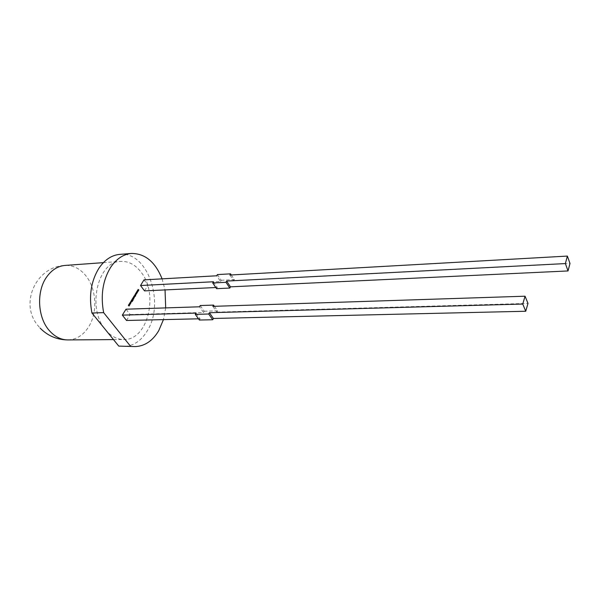 <?xml version="1.0" encoding="UTF-8"?>
<svg xmlns="http://www.w3.org/2000/svg" width="600" height="600" viewBox="0 0 600 600"><rect width="100%" height="100%" fill="white"/><g stroke="black" fill="none" stroke-linecap="round" stroke-linejoin="round"><path stroke-width="0.45" stroke-dasharray="3 2.25" d="M105.555 329.798C110.985 336.278 117.105 339.517 123.915 339.525C147.78 340.305 158.917 294.368 141.203 272.332C135.398 264.683 128.542 261.03 120.63 261.39C97.695 261.195 86.655 308.618 105.555 329.798M119.738 254.377C147.585 250.89 165.285 302.752 147.292 330.803C141.188 340.905 133.297 346.17 123.615 346.597M162.09 278.85L165.038 289.92M165.697 307.897L163.44 319.62M126.532 320.475L130.148 314.535L125.993 309.188M144.525 290.888L147.968 285.233L143.993 279.87M147.968 285.233L220.553 281.483L216.712 275.782M220.553 281.483L221.205 280.298L217.373 274.597M221.205 280.298L234.368 279.608L231.3 274.965M234.368 279.608L233.722 280.808L229.905 275.04M233.722 280.808L570 263.452M215.835 287.528L217.267 287.46L213.39 281.76M217.267 287.46L216.608 288.668M130.148 314.535L203.52 312.48L199.493 306.795M203.52 312.48L204.21 311.235L200.19 305.543M204.21 311.235L217.538 310.845L214.388 306.308M217.538 310.845L216.855 312.112L212.858 306.36M216.855 312.112L527.993 303.405M199.365 320.04L200.062 318.772L195.998 313.095M198.487 318.81L200.062 318.772M137.865 291.45L137.542 290.377M138.127 290.452L137.94 289.725M138.6 290.265L138.09 289.86M138.24 290.843L137.708 290.475M136.92 292.995L136.597 291.915M137.183 291.99L136.995 291.263M137.655 291.803L137.145 291.397M137.295 292.388L136.762 292.02M135.975 294.54L135.653 293.46M136.238 293.535L136.05 292.808M136.71 293.34L136.2 292.935M136.35 293.925L135.817 293.565M134.595 295.74L134.775 294.825M134.655 294.832L135.113 294.457M134.993 296.115L135.435 295.845M134.295 297.27L133.808 296.468M134.67 296.67L134.212 296.123M133.395 298.125L133.11 297.593M133.8 297.577L133.477 296.993M132.315 298.702L132.945 297.862M133.47 299.235L132.81 298.365M131.692 299.715L132.322 298.875M132.36 300.593L132.81 300.038M132.083 300.15L132.51 299.647M131.273 301.612L131.205 300.892M131.085 300.9L131.4 300.375M131.288 300.382L131.655 299.962M131.76 301.44L131.512 300.465M130.072 302.288L130.5 302.017M130.583 302.962L130.657 302.49M129.555 304.095L129.637 303.188M129.96 303.945L129.78 303.3M129.038 305.34L128.708 304.763M129.39 304.763L129.067 304.178M128.64 305.873L128.355 305.34M68.078 339.93C76.328 339.562 83.1 335.34 88.395 327.27C97.823 312.907 96.675 289.02 85.898 275.79C79.995 268.515 73.012 265.065 64.95 265.44C36.165 266.407 19.268 303.472 37.763 325.358L40.102 328.087M113.498 339.6L123.915 339.525M103.373 262.642L120.63 261.39"/><path stroke-width="0.9" d="M135.218 346.582L118.762 346.095L135.218 346.582C144.847 346.155 152.7 340.837 158.76 330.638L163.44 319.62M118.762 346.095L91.927 312.99C88.718 295.957 91.05 281.025 98.94 268.207C104.692 259.778 111.63 255.165 119.738 254.377L131.303 253.462C145.012 253.403 155.273 261.862 162.09 278.85M91.927 312.99L103.65 312.638C100.44 295.433 102.757 280.35 110.602 267.405C116.333 258.9 123.233 254.25 131.303 253.462M165.038 289.92L165.697 307.897M130.297 304.05L129.675 304.095L129.945 302.955L129.93 304.275M130.875 301.875L130.837 301.29L130.875 301.875M131.962 299.918L132.322 298.875L133.148 299.947L132.63 300.788L132.3 299.37L131.962 299.918M133.507 298.125L133.11 297.593L133.852 297.788L133.65 296.715L134.265 297.517L133.507 298.125M135.105 295.763L134.715 295.733L135.113 294.457L134.865 295.373L135.645 295.163L135.585 296.032L135.09 296.145L135.428 295.47L134.858 295.845M136.26 294.255L135.653 293.46L136.35 293.528L136.23 292.507L137.002 293.048L136.312 292.935L136.62 293.678L135.93 293.558L136.05 294.42M138.15 291.173L137.542 290.377L138.24 290.445L138.12 289.433L138.892 289.965L138.21 289.853L138.51 290.595L137.828 290.475L137.94 291.337M198.487 318.81L126.532 320.475L122.347 315.127L125.993 309.188L199.493 306.795L200.19 305.543L213.54 305.1L214.388 306.308M215.835 287.528L144.525 290.888L140.52 285.525L143.993 279.87L216.712 275.782L217.373 274.597L230.565 273.84L229.905 275.04L567.368 256.08L570 263.452L568.035 270.945L565.38 263.572L567.368 256.08M103.65 312.638L130.387 346.08M137.205 292.718L136.597 291.915L137.295 291.983L137.183 290.97L137.947 291.502L137.265 291.39L137.565 292.132L136.882 292.013L136.995 292.875M135.413 294.48L135.375 293.903L135.413 294.48M134.415 297.27L133.808 296.468L134.325 295.718L134.955 296.392L134.212 296.197L134.415 297.27M132.593 298.905L132.945 297.862L133.77 298.935L132.922 298.358L132.593 298.905M131.895 301.8L131.205 300.892L131.655 299.962L132.48 301.043L131.715 301.83M130.058 302.647L130.538 302.01L130.995 302.678L130.62 303.375L130.657 302.49L130.058 302.647M129.097 305.543L128.708 304.763L129.458 304.957L129.24 303.9L129.855 304.702L129.532 305.295L128.993 306.015L128.355 305.34L129.097 305.543M231.3 274.965L230.565 273.84M568.035 270.945L230.468 286.837L226.62 281.077L565.38 263.572M226.62 281.077L225.96 282.293L229.815 288.053L230.468 286.837M229.815 288.053L216.608 288.668L212.722 282.968L225.96 282.293M140.52 285.525L213.39 281.76L212.722 282.968M212.737 319.748L208.695 314.002L195.292 314.355L199.365 320.04L212.737 319.748L213.428 318.465L525.727 311.25L527.993 303.405L525.053 296.205L212.858 306.36L213.54 305.1M525.727 311.25L522.757 304.05L525.053 296.205M213.428 318.465L209.392 312.72L522.757 304.05M208.695 314.002L209.392 312.72M195.292 314.355L195.998 313.095L122.347 315.127M137.685 290.153L138.24 290.445M138.083 289.493L138.892 289.965M138.51 290.595L138.21 289.853M138.038 291.18L137.828 290.475M136.733 291.69L137.295 291.983M137.145 291.03L137.947 291.502M137.565 292.132L137.265 291.39M137.093 292.718L136.882 292.013M135.788 293.235L136.35 293.528M136.192 292.575L137.002 293.048M136.62 293.678L136.312 292.935M136.148 294.263L135.93 293.558M135.532 295.163L135.585 296.032M134.438 295.868L134.955 296.392M134.032 296.415L134.587 296.993M133.597 296.805L134.265 297.517M134.145 297.525L133.928 298.125M132.892 297.945L133.77 298.935M132.525 298.822L132.922 298.358M132.27 298.965L133.148 299.947M133.028 299.955L132.57 300.705M132.292 300.27L132.667 299.85M131.903 299.835L132.3 299.37M131.602 300.053L132.48 301.043M132.36 301.043L131.775 301.808M131.34 300.847L131.82 301.447L132.142 301.132L131.512 300.465L131.76 301.44M131.632 300.465L131.453 300.847M130.718 302.197L130.995 302.678M130.882 302.685L130.852 303.135M129.885 302.962L130.26 303.142M130.14 303.15L130.178 304.05M129.743 303.795L130.163 303.87L129.892 303.293L129.96 303.945M129.653 303.375L129.855 303.795M128.828 304.567L129.337 305.032M129.188 303.99L129.855 304.702M129.743 304.702L129.532 305.295M129.172 305.88L129.262 305.415M128.475 305.145L128.917 305.618M103.373 262.642L64.95 265.44C57.847 266.093 51.795 269.88 46.785 276.81C36.218 291.188 37.508 317.58 49.41 330.675C54.915 336.84 61.14 339.923 68.078 339.93L113.498 339.6M40.102 328.087C47.767 335.888 57.09 339.84 68.078 339.93"/></g></svg>
